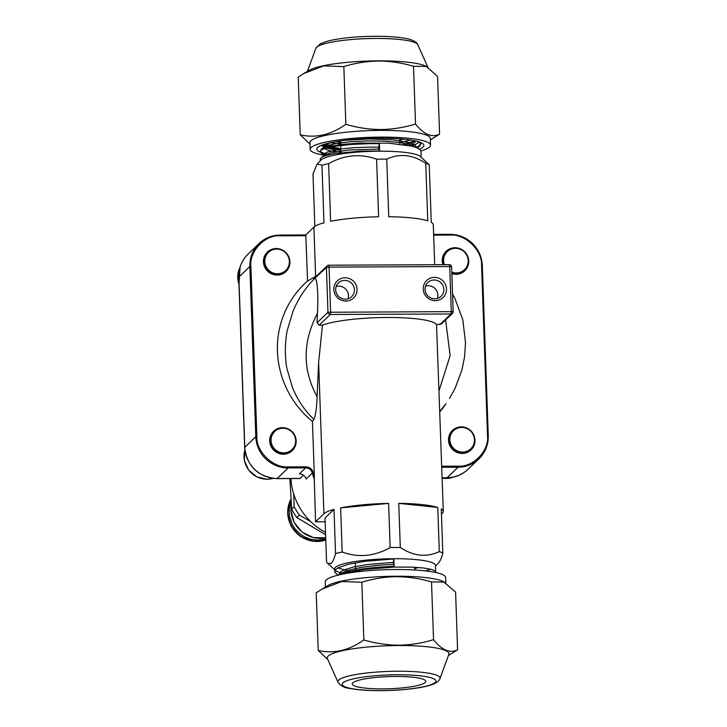 <?xml version="1.0" encoding="UTF-8"?>
<svg xmlns="http://www.w3.org/2000/svg" width="727" height="727" viewBox="0 0 727 727"><rect width="100%" height="100%" fill="white"/><g stroke="black" fill="none" stroke-linecap="round" stroke-linejoin="round"><path stroke-width="1.09" d="M325.741 538.889L317.763 540.116L310.92 539.289L304.622 536.908L299.324 533.354L295.235 529.12L292.336 524.64L289.491 516.179L289.228 508.818L291.054 501.348M338 682.199L327.432 658.598A60.886 10.06 -2 0 1 398.814 645.531A60.886 10.06 -2 0 1 448.85 654.355L439.944 678.645A51.117 8.442 -2 0 0 397.942 671.23A51.117 8.442 -2 0 0 338 682.199C340.527 685.788 344.334 687.842 349.442 688.369C357.366 689.923 367.78 690.686 380.675 690.65C394.625 690.55 407.284 689.596 418.634 687.787C425.313 686.706 430.493 685.37 434.173 683.789C439.272 681.453 440.208 678.355 439.944 678.645M448.423 655.518L457.592 649.838C449.84 653.537 441.825 650.138 433.537 639.642C422.369 643.131 410.819 644.985 398.887 645.194C387.082 645.113 375.405 643.368 363.854 639.951C348.933 650.538 333.729 654.036 318.235 650.456L327.877 659.598M318.235 650.456L316.218 592.741L328.013 585.517A60.205 9.942 -2 0 1 396.27 576.229A60.205 9.942 -2 0 1 443.161 581.491L455.584 592.123L457.592 649.838M321.697 589.252L341.681 581.527L361.837 582.245C373.142 578.728 384.692 576.874 396.488 576.684C408.438 576.793 420.115 578.538 431.52 581.936L444.333 582.082M445.805 582.9L445.615 577.574A60.205 9.942 178 0 0 396.033 569.514A60.205 9.942 178 0 0 325.287 581.773L325.469 587.016M382.584 688.878A36.804 6.08 178 0 0 425.831 681.39A36.804 6.08 178 0 0 395.515 676.464A36.804 6.08 178 0 0 352.268 683.953A36.804 6.08 178 0 0 382.584 688.878M431.52 581.936L433.537 639.642M361.837 582.245L363.854 639.951M421.215 157.241L420.997 151.216L420.306 149.844L416.771 147.69L411.891 146.163L388.854 143.183L359.638 143.037L341.654 144.446L327.932 146.754L321.461 149.044L319.998 151.698L320.798 150.398L323.506 148.98L334.111 146.391L350.26 144.491L369.57 143.646L379.394 143.692L379.648 150.943L359.92 151.161L334.356 153.642L325.778 155.542L321.743 157.168L320.253 158.949L320.316 160.758M320.08 151.261L324.169 153.452L329.613 154.551M416.198 147.463L419.125 145.773L420.688 143.673M419.452 142.047L420.751 144.11L420.524 142.447M420.751 144.11L419.615 146.254L417.198 147.872M327.477 155.069L321.616 153.379L319.998 151.698M324.56 144.219L332.693 145.754M399.75 142.719L410.546 140.038M379.648 150.943L378.74 149.071L349.723 149.926L331.276 152.697L326.359 154.442L324.869 155.832M415.253 147.127L410.31 144.737L399.423 142.492L384.429 141.156L367.662 140.902L351.159 141.665L337.337 143.274L328.068 145.455L324.587 147.708M324.742 148.544L327.332 150.026L331.021 150.934L340.972 152.088M409.455 145.609L412.909 144.1L415.944 141.056M330.322 142.728L340.69 143.973M399.659 140.093L403.567 139.184M414.963 140.838L403.049 144.528M340.863 148.926L328.277 147.554M326.387 147.163L321.634 145.227M378.74 149.071L378.667 147.136L370.488 147.072L354.231 147.645L340.218 149.071L326.886 152.216L325.114 153.379L324.842 154.524L325.887 155.514M416.117 147.436L415.553 145.564L409.973 142.719L392.471 139.784L368.662 138.957L345.589 140.247M332.094 142.356L326.169 144.31L324.669 145.473L324.669 146.6L325.605 147.39M326.796 147.935L340.908 150.162M405.557 144.9L411.655 142.765L414.835 140.811M335.956 141.638L340.618 142.038M378.667 147.136L379.394 143.692M280.113 235.075L305.785 234.948L307.539 281.022A93.274 90.457 46.2 0 0 312.437 421.46L314.346 475.994L313.364 472.677C312.11 469.024 309.575 467.07 305.758 466.816L305.622 467.87L299.397 473.85A6.816 6.607 -133.8 0 1 306.112 479.02L312.337 473.041A63.612 61.695 -133.8 0 0 314.291 479.12L315.536 521.795L323.915 513.753A60.205 9.942 -2 0 1 333.993 509.418L335.529 553.574A60.205 9.942 -2 0 1 342.172 552.047L340.627 507.891A60.205 9.942 -2 0 1 388.609 503.393L390.154 547.549A60.205 9.942 -2 0 1 395.27 547.495A60.205 9.942 -2 0 1 400.295 547.504L398.76 503.348L437.763 507.464L439.308 551.62A60.205 9.942 -2 0 1 442.816 553.102L441.271 508.945A60.205 9.942 -2 0 1 443.306 511.39A60.205 9.942 -2 0 1 442.37 513.226L441.453 514.116M303.513 475.204L299.942 478.52L276.969 478.62C257.931 476.867 247.171 466.498 244.681 447.523A6.816 1.127 178 0 1 244.79 447.314L238.847 277.132A31.806 30.843 -133.8 0 1 248.107 254.05L259.13 243.472A31.806 30.843 -133.8 0 1 280.059 235.075L280.086 235.057C271.971 235.194 264.992 238.002 259.13 243.472A31.806 30.843 -133.8 0 0 249.861 266.555L250.915 266.4C249.034 251.342 265.164 234.521 280.249 235.812L280.086 235.057L305.785 234.948L313.91 227.142A60.205 9.942 -2 0 1 323.978 222.807L321.97 165.22L317.154 164.066L313.001 173.835L314.836 226.397M290.954 478.557A63.612 61.695 46.2 0 0 293.717 494.033A63.612 61.695 -133.8 0 0 310.493 521.413A63.612 61.695 46.2 0 0 325.514 532.373M317.154 164.066L321.007 160.04A50.481 8.342 178 0 1 379.658 151.189A50.481 8.342 178 0 1 420.479 156.569L429.248 164.747A60.205 9.942 178 0 0 425.749 163.257C412.527 154.542 399.523 153.17 386.737 159.149A60.205 9.942 178 0 0 381.702 159.131A60.205 9.942 178 0 0 376.595 159.195L378.603 216.782A60.205 9.942 178 0 0 330.621 221.281L328.613 163.693A60.205 9.942 178 0 0 321.97 165.22M307.539 281.022L316.681 275.806M328.613 163.693C344.307 154.842 360.301 153.342 376.595 159.195M443.306 511.39L436.536 324.651A60.205 9.942 178 0 0 387.237 317.481A60.205 9.942 178 0 0 322.47 325.151L318.626 362.219L317.081 396.697C316.736 407.556 315.691 415.126 313.937 419.415C304.758 410.655 297.616 400.068 292.518 387.664L287.056 369.034C286.075 364.918 285.502 358.466 285.329 349.678C285.602 341.036 286.274 334.511 287.338 330.122L293.026 311.274C298.27 298.597 305.54 287.592 314.827 278.277L313.846 278.523L327.668 265.428M430.711 569.214A50.481 8.342 -2 0 1 425.368 570.868M345.025 573.676A50.481 8.342 -2 0 1 344.444 573.567M342.762 573.221A50.481 8.342 -2 0 1 335.338 570.368A50.481 8.342 -2 0 1 335.111 570.141M337.655 574.621L335.02 572.576L334.574 568.996A50.481 8.342 -2 0 1 335.356 567.451A50.481 8.342 -2 0 1 393.889 558.718A50.481 8.342 -2 0 1 435.464 565.47L435.618 572.476M442.816 553.102C441.498 558.072 440.062 561.371 438.517 563.007L435.491 566.169M439.308 551.62C426.595 557.6 413.599 556.228 400.295 547.504M390.154 547.549C374.46 556.391 358.466 557.891 342.172 552.047M335.529 553.574C334.229 558.518 332.802 561.817 331.239 563.48L327.613 563.361L326.559 562.189L325.014 518.033L333.993 509.418M337.846 567.951L349.56 571.304M352.631 571.504L355.612 571.413M414.626 568.75L418.225 567.469M344.734 280.386A9.542 9.251 46.2 0 0 336.447 293.254A9.542 9.251 46.2 0 0 351.677 296.68A9.542 9.251 46.2 0 0 344.734 280.386M345.061 277.769A11.814 11.459 -133.8 0 1 357.084 289.355A11.814 11.459 -133.8 0 1 345.87 301.051A11.814 11.459 -133.8 0 1 333.847 289.464A11.814 11.459 -133.8 0 1 345.061 277.769M434.137 279.995A9.542 9.251 46.2 0 0 425.84 292.863A9.542 9.251 46.2 0 0 441.071 296.28A9.542 9.251 46.2 0 0 434.137 279.995M434.464 277.369A11.814 11.459 -133.8 0 1 446.487 288.964A11.814 11.459 -133.8 0 1 435.273 300.66A11.814 11.459 -133.8 0 1 423.241 289.064A11.814 11.459 -133.8 0 1 434.464 277.369M347.979 298.824A9.542 9.251 46.2 0 0 336.165 286.52M437.381 298.424A9.542 9.251 46.2 0 0 425.568 286.12M429.248 164.747L431.265 222.335A60.205 9.942 -2 0 1 433.301 224.779L434.691 264.728M314.346 475.994L314.291 479.12M325.151 521.759L315.536 521.795M462.208 453.43A13.468 13.059 -133.8 0 1 450.04 433.565A13.468 13.059 -133.8 0 1 472.986 433.465A13.468 13.059 -133.8 0 1 462.208 453.43M442.87 264.692A13.468 13.059 -133.8 0 1 452.603 247.98A13.468 13.059 -133.8 0 1 468.642 259.739A13.468 13.059 -133.8 0 1 451.84 273.661M439.835 411.873A93.274 90.457 46.2 0 0 445.996 403.712L439.817 411.355M277.151 275.079A13.468 13.059 -133.8 0 1 264.982 255.222A13.468 13.059 -133.8 0 1 287.928 255.122A13.468 13.059 -133.8 0 1 277.151 275.079M283.403 454.211A13.468 13.059 -133.8 0 1 271.235 434.355A13.468 13.059 -133.8 0 1 294.181 434.255A13.468 13.059 -133.8 0 1 283.403 454.211M449.486 398.432L455.084 388.354L461.963 369.87L464.598 356.721L465.516 342.581L462.79 319.716L454.848 298.215L452.548 294.017M425.749 163.257L427.758 220.854A60.205 9.942 178 0 0 388.745 216.737L386.737 159.149M312.437 421.46L313.937 419.415M328.15 267.118L449.731 266.555L449.413 264.719M314.827 278.277L326.405 267.481L327.068 265.837A2.272 2.272 0 0 1 327.686 265.41L328.631 265.201L329.04 267.091L330.603 311.874L330.285 314.491L319.162 325.169L322.47 325.151M317.081 396.697C302.377 369.689 302.496 341.926 317.454 313.401C318.099 301.523 318.081 280.876 315.173 278.268M436.536 324.651L441.398 323.988L452.467 313.364L450.976 313.964L330.285 314.491A2.272 2.199 -133.8 0 1 327.968 312.265L328.295 312.119M317.454 313.401L317.036 322.761L319.162 325.169M451.549 266.782L449.731 266.555L451.294 311.338L452.121 311.365M398.76 503.348A60.205 9.942 -2 0 1 437.763 507.464M340.627 507.891L388.609 503.393M453.13 311.71L452.467 313.364A2.272 2.272 0 0 0 453.166 311.638L327.968 312.265L326.405 267.481L329.04 267.091M393.171 562.416L393.898 558.963L394.152 566.215L393.171 562.416L368.044 564.425L353.804 566.896L343.844 569.977L340.927 571.64L339.536 573.33L339.509 574.494M340.354 574.13L344.734 571.549L349.178 570.032L361.519 567.324L376.804 565.379L393.234 564.343M283.775 452.876A12.495 12.114 -133.8 0 1 271.053 440.617A12.495 12.114 -133.8 0 1 282.912 428.239A12.495 12.114 -133.8 0 1 295.635 440.507A12.495 12.114 -133.8 0 1 283.775 452.876M282.839 427.949A12.85 12.459 -133.8 0 1 295.925 440.562A12.85 12.459 -133.8 0 1 283.721 453.284A12.85 12.459 -133.8 0 1 270.635 440.671A12.85 12.459 -133.8 0 1 282.839 427.949M277.514 273.743A12.495 12.114 -133.8 0 1 264.792 261.484A12.495 12.114 -133.8 0 1 276.66 249.107A12.495 12.114 -133.8 0 1 289.382 261.375A12.495 12.114 -133.8 0 1 277.514 273.743M276.578 248.816A12.85 12.459 -133.8 0 1 289.664 261.429A12.85 12.459 -133.8 0 1 277.469 274.152A12.85 12.459 -133.8 0 1 264.383 261.538A12.85 12.459 -133.8 0 1 276.578 248.816M444.406 264.692A12.495 12.114 -133.8 0 1 455.456 248.316A12.495 12.114 -133.8 0 1 468.179 260.584A12.495 12.114 -133.8 0 1 451.785 272.116M443.952 264.692A12.85 12.459 -133.8 0 1 455.384 248.025A12.85 12.459 -133.8 0 1 468.47 260.639A12.85 12.459 -133.8 0 1 451.803 272.57M462.572 452.085A12.495 12.114 -133.8 0 1 449.849 439.826A12.495 12.114 -133.8 0 1 461.709 427.449A12.495 12.114 -133.8 0 1 474.44 439.717A12.495 12.114 -133.8 0 1 462.572 452.085M461.636 427.158A12.85 12.459 -133.8 0 1 474.722 439.771A12.85 12.459 -133.8 0 1 462.526 452.494A12.85 12.459 -133.8 0 1 449.44 439.88A12.85 12.459 -133.8 0 1 461.636 427.158M310.493 521.413L299.315 515.125A68.156 66.102 -133.8 0 1 294.162 506.71L293.717 494.033M325.605 534.754L296.816 517.524A68.156 66.102 -133.8 0 1 291.663 509.109L289.882 478.566M291.663 509.109L294.162 506.71M296.816 517.524L299.315 515.125M430.339 139.92L439.59 134.195C431.838 137.894 423.814 134.495 415.526 123.999C404.221 127.516 392.671 129.37 380.875 129.551C368.925 129.451 357.257 127.698 345.852 124.308C330.93 134.895 315.718 138.394 300.224 134.804L310.002 144.037M322.306 145.727L324.287 145L329.513 146.391M300.224 134.804L298.215 77.098L303.686 73.6L323.679 65.884L343.835 66.593C354.994 63.104 366.544 61.25 378.485 61.041C390.29 61.123 401.967 62.876 413.518 66.293L426.331 66.439L437.572 76.48L439.59 134.195M331.476 146.863L340.854 148.744M415.526 123.999L413.518 66.293M345.852 124.308L343.835 66.593M325.96 155.487A60.205 9.942 -2 0 1 310.193 149.362A60.205 9.942 -2 0 1 380.939 137.112A60.205 9.942 -2 0 1 430.52 145.164A60.205 9.942 -2 0 1 420.942 150.934M419.488 149.135A53.616 8.86 178 0 0 423.123 143.937A53.616 8.86 178 0 0 379.776 138.221A53.616 8.86 178 0 0 317.481 147.626A53.616 8.86 178 0 0 320.071 152.034M322.206 152.788A53.616 8.86 178 0 0 330.013 154.469M321.434 145.309A49.072 8.106 178 0 0 325.151 147.526M326.605 147.981A49.072 8.106 178 0 0 340.908 150.289M410.909 145.927A49.072 8.106 178 0 0 419.016 141.901M430.52 145.164L430.284 138.448A60.205 9.942 178 0 0 380.703 130.387A60.205 9.942 178 0 0 309.956 142.646L310.193 149.362M426.331 66.439L425.822 66.184A60.886 10.06 178 0 0 378.394 60.859A60.886 10.06 178 0 0 309.366 70.246L303.686 73.6M342.79 574.103L348.978 572.331L365.099 569.414L394.179 567.087L412.518 567.142L423.623 567.996L431.493 569.423L434.546 570.622L435.7 572.049M334.656 571.513L335.438 569.732L338.128 567.796L348.696 564.207L364.818 561.289L393.898 558.963M394.152 566.215L374.46 567.46L360.701 569.168L348.951 571.449L338.3 575.093M291.309 504.702A28.853 27.98 46.2 0 0 290.991 510.027A28.853 27.98 46.2 0 0 325.705 537.807M290.918 499.385A28.853 27.98 46.2 0 0 287.983 512.917A28.853 27.98 46.2 0 0 325.778 539.897M290.909 499.167A28.853 27.98 46.2 0 0 287.728 513.162A28.853 27.98 46.2 0 0 325.787 540.052L312.555 541.242L300.124 536.262L291.173 526.239L287.628 513.353L290.9 499.131M397.296 674.756A46.901 7.752 178 0 0 342.908 682.88A46.901 7.752 178 0 0 380.812 690.586A46.901 7.752 178 0 0 435.191 682.471A46.901 7.752 178 0 0 397.296 674.756M313.91 227.142L315.627 276.46M323.915 513.753L318.626 362.219M313.364 472.677L312.337 473.041A6.816 6.607 -133.8 0 0 305.622 467.87L288.192 467.943A31.806 30.843 -133.8 0 1 255.804 436.736L249.861 266.555L238.847 277.132A6.816 1.127 178 0 0 238.738 277.341L244.681 447.523M433.637 234.394L449.949 234.312A31.806 30.843 -133.8 0 1 482.301 265.473L488.244 435.655M433.665 235.139L450.113 235.066C465.098 233.64 482.401 250.306 481.574 265.382L487.517 435.555L488.244 435.709A31.806 30.843 -133.8 0 1 478.984 458.792A31.806 30.843 -133.8 0 1 458.055 467.197L447.032 477.775L442.134 477.793M467.961 469.369L464.235 472.414L458.928 475.331L453.112 477.139L447.032 477.775A6.816 1.218 89.7 0 1 446.832 477.866C454.993 477.73 462.036 474.904 467.961 469.369L478.984 458.792C485.336 452.476 488.426 444.77 488.262 435.682L482.319 265.5C479.802 246.48 469.015 236.084 449.949 234.312L433.637 234.385M487.517 435.555C489.398 450.622 473.268 467.443 458.183 466.143L458.055 467.197L441.771 467.27M305.758 466.816L288.319 466.898L288.192 467.943L277.169 478.52A31.806 30.843 -133.8 0 1 244.79 447.314L255.804 436.736L256.858 436.582L250.915 266.4M300.16 478.421L277.169 478.52A6.816 1.218 89.7 0 1 276.969 478.62M450.113 235.066L449.949 234.312M280.249 235.812L305.949 235.702M481.574 265.382L482.319 265.5M458.183 466.143L441.734 466.216M288.319 466.898C273.325 468.324 256.031 451.649 256.858 436.582M445.615 319.935L450.14 355.63L439.09 390.517M317.036 322.761L327.968 312.265M439.853 324.633L450.976 313.964L451.294 311.338M244.872 450.04A22.719 22.037 46.2 0 0 267.154 479.238A22.719 22.037 46.2 0 0 273.098 478.402M240.055 267.218A22.719 22.037 46.2 0 0 238.983 284.384M442.143 478.139A22.719 22.037 46.2 0 0 445.96 478.448A22.719 22.037 46.2 0 0 453.266 477.166M315.863 48.291L320.371 43.756L327.268 41.23C333.311 39.621 341.045 38.367 350.487 37.477C373.832 35.259 401.677 36.168 411.809 40.049C416.925 42.002 418.08 44.983 417.807 44.729A51.117 8.442 178 0 0 375.841 38.449A51.117 8.442 178 0 0 315.863 48.291L307.385 71.419M325.705 537.844L313.273 537.58L302.005 532.028L294.053 522.277L290.918 510.172L291.291 504.493M399.795 144.119L399.614 138.848M340.99 152.688L340.736 145.436M340.709 144.564L340.581 140.911M321.461 149.044L325.85 146.445L325.069 147.09L325.896 147.545L322.706 145.945M418.016 148.253L415.162 147.099M321.743 157.168L326.132 154.569L325.351 155.215L326.178 155.669L321.616 153.379M415.081 140.865L413.318 141.901L414.799 140.802M417.225 147.881L417.989 147.436M334.593 569.695L327.613 563.361M327.686 265.41A2.272 2.272 0 0 1 328.631 265.201L449.322 264.664A2.272 2.272 0 0 1 451.603 266.854L453.166 311.638M337.673 575.439L340.445 574.094M238.738 277.341C238.565 268.208 241.691 260.448 248.107 254.05M442.134 477.893L446.832 477.866M273.152 478.402L267.054 479.284L256.813 476.885L248.652 470.124L244.345 460.445L244.863 449.977M238.992 284.675L240.074 267.154M453.384 477.139L445.851 478.493L442.152 478.202M417.807 44.729L427.93 67.338M355.312 562.789L355.567 570.041M355.594 570.913L355.639 572.04M414.572 567.242L414.663 569.977"/></g></svg>
